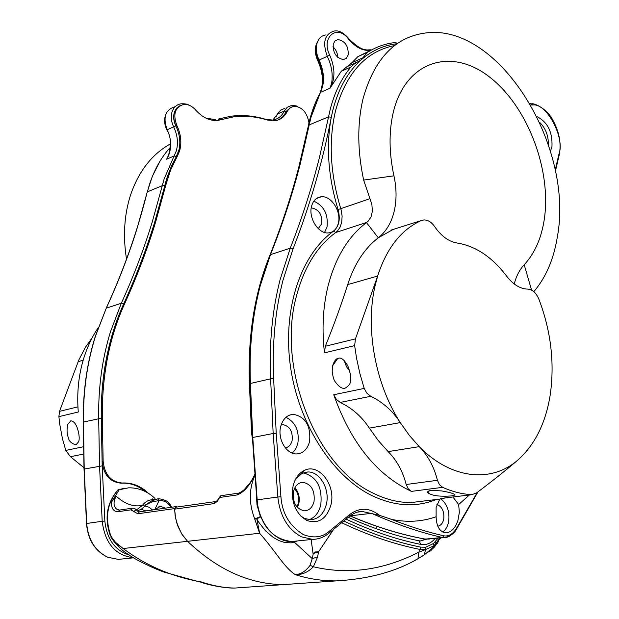 <?xml version="1.0" encoding="UTF-8"?>
<svg xmlns="http://www.w3.org/2000/svg" width="619" height="619" viewBox="0 0 619 619"><rect width="100%" height="100%" fill="white"/><g stroke="black" fill="none" stroke-linecap="round" stroke-linejoin="round"><path stroke-width="0.93" d="M269.605 256.514L269.342 256.599C281.266 226.809 291.116 196.857 298.9 166.766L308.115 126.787L308.633 126.578M319.652 93.84L319.938 93.206M320.232 92.517L321.354 89.082C323.482 80.044 322.275 70.566 317.74 60.647L318.561 60.267M301.793 472.158L302.343 472.815M252.204 432.712L251.538 432.843L252.56 439.56M251.538 432.843L249.434 384.198L250.099 384.043M269.342 256.599C254.37 294.025 247.739 336.55 249.434 384.198M319.04 95.063C314.158 104.464 310.514 115.041 308.115 126.787M317.16 42.487C314.498 47.64 314.692 53.691 317.74 60.647M176.964 155.462L171.324 166.403L167.231 176.995L154.634 222.368C146.27 249.736 135.948 276.917 123.676 303.914L113.053 331.9C104.727 358.966 100.812 387.742 101.292 418.235L102.104 461.426C103.582 474.858 109.927 482.108 121.131 483.184L122.361 483.13C130.71 482.982 138.316 485.753 145.179 491.455M179.146 149.249L176.322 156.646L177.328 156.205L179.58 150.99C181.901 142.718 180.972 134.168 176.802 125.34L175.804 125.796C172.036 116.194 173.513 109.439 180.237 105.54L176.678 108.077L174.341 112.333C173.142 116.844 173.63 121.332 175.804 125.796L176.701 127.754M189.066 105.215C187.418 104.069 184.717 103.597 180.972 103.814C176.616 104.557 173.637 107.273 172.036 111.962C170.674 116.712 171.208 121.672 173.645 126.841C177.576 135.174 178.45 143.244 176.253 151.044L174.117 155.965L166.643 159.215L169.064 154.193C171.695 146.239 171.068 138.107 167.192 129.797L166.875 129.928C163.927 123.676 163.88 117.827 166.728 112.379M170.48 143.848C151.794 154.286 138.408 171.579 130.315 195.743C124.187 215.327 122.918 236.466 126.524 259.144M75.975 444.883C71.448 443.467 68.964 441.2 68.539 438.074C66.898 434.283 66.628 429.741 67.726 424.464L70.752 420.85C73.297 421.013 75.386 423.164 77.035 427.303C78.667 431.791 79.882 437.548 78.745 441.595L75.975 444.883M98.235 327.637C92.254 336.535 87.511 346.493 83.998 357.496C78.613 374.665 76.71 392.833 78.28 411.999L58.898 416.657L59.703 424L62.418 438.561L65.792 450.415L70.442 456.698L83.774 454.013M77.924 406.853L59.501 411.364L78.915 359.778L85.43 347.298L92.192 337.773M83.991 467.732L70.442 456.698M59.501 411.364L58.898 416.657M166.643 159.215L168.19 156.352M170.434 147.229C161.095 157.474 154.046 170.109 149.272 185.135L147.384 191.851L162.279 185.692L152.251 221.958C143.887 249.248 133.572 276.353 121.301 303.271L123.676 303.914L124.69 303.589C136.969 276.569 147.283 249.364 155.648 221.973L165.668 185.584L162.279 185.692L164.159 178.899L174.117 155.965L176.322 156.646L166.503 179.293L164.654 186.002C154.99 225.656 141.333 264.963 123.676 303.914C108.279 337.796 100.82 375.903 101.292 418.235L102.189 465.867L84.014 469.086L86.498 523.457M272.801 120.055L277.699 113.888L275.966 116.805M283.572 115.97L282.999 116.596M178.388 132.481L178.698 133.634M179.804 140.993L179.843 142.014M102.189 465.867L104.851 521.051C106.832 539.195 114.995 550.531 129.348 555.057M284.694 108.418L280.6 110.151L277.699 113.888L284.26 111.049L286.365 111.606L291.201 106.994L286.729 110.894M117.61 490.101L128.52 487.834C138.463 487.625 147.276 491.153 154.974 498.434M177.173 507L176.183 506.613L174.612 508.601L175.092 515.263L176.802 523.055L181.522 533.648L187.557 541.316C217.648 569.867 249.65 584.297 283.572 584.607L300.022 583.446L283.572 584.607C249.65 584.297 217.648 569.867 187.557 541.316L182.187 534.708L178.102 526.769L175.579 518.165L174.62 509.158L214.336 503.564L217.54 501.119L220.511 495.881M174.612 508.601L137.813 513.77L130.895 509.847L132.435 508.184L134.633 508.392L137.201 510.574M130.895 509.847L118.206 511.681C113.54 511.696 111.288 508.501 111.451 502.086L119.32 489.621M171.006 507.348C167.981 502.427 164.012 500.175 159.075 500.601L152.22 501.777L145.72 504.849L151.547 500.964L157.744 498.852L159.075 500.601L154.75 509.654L160.491 506.296L165.296 508.16M137.356 510.83L141.124 509.344L145.202 506.025L149.109 507.255L152.553 509.971M111.451 502.086L116.148 496.121C125.053 504.183 133.82 507.255 142.44 505.328L136.637 509.808M375.64 528.502L377.257 526.475L375.64 528.502M123.962 488.345L118.214 489.799C107.273 502.512 104.735 517.646 110.623 535.203L112.581 538.708L115.652 542.437L123.142 548.527C146.053 565.673 172.082 576.807 201.245 581.93C213.199 585.914 224.426 587.949 234.918 588.042L248.877 587.06M198.978 581.806L199.867 581.968M255.059 475.067C249.086 488.383 248.768 502.45 254.115 517.275L259.632 533.245L123.142 548.527L116.24 543.575L110.809 537.029C116.024 544.859 122.129 550.817 129.108 554.895C132.775 558.276 154.348 569.008 164.987 572.374L198.978 581.798M116.148 496.121C113.37 501.483 113.37 505.677 116.132 508.71L117.865 509.894M110.182 535.211L111.242 536.681L110.809 537.029M141.124 509.344L145.813 510.923M133.797 511.178L136.791 510.002L139.136 511.867M118.206 511.681L119.738 510.033L132.102 508.23M294.598 488.306L297.352 492.917C299.132 497.854 299.008 502.543 296.988 506.984M260.955 517.492L260.406 516.61L256.877 519.016L258.727 522.204L265.288 530.622L273.095 537.3L278.875 540.588L284.995 542.608L291.216 542.863L294.242 542.066L294.358 541.393M437.966 538.267L433.594 543.451L425.725 547.227L425.516 549.548L418.815 552.225L420.193 549.463L425.516 549.548L424.386 554.81L421.106 556.907M420.773 540.929L425.392 539.141M256.405 494.078L256.978 504.802L260.406 516.61L254.804 518.946L256.877 519.016L259.632 533.245C277.885 554.144 283.695 566.818 295.224 574.633C308.595 578.889 322.228 580.97 336.132 580.893L336.148 580.893C368.475 579.082 395.742 571.693 417.957 558.733L415.589 559.963M221.138 495.672L219.861 497.444L237.178 494.945C244.095 492.182 250.037 485.304 255.005 474.309M215.079 501.638L176.191 507.139L174.62 509.158M418.839 552.14C383.641 570.145 348.482 575.02 313.369 566.78L317.578 556.999L318.545 551.869L315.52 551.916L313.361 553.285L312.231 558.609L294.242 542.066L297.182 540.975M425.725 547.227L420.781 547.142L420.193 549.463C394.713 544.403 368.537 535.489 341.657 522.738M426.383 539.257L420.409 540.936L418.901 540.782L420.881 544.434C426.359 545.293 431.072 543.327 435.025 538.545M440.844 537.996L436.101 542.964M425.516 549.548L433.911 545.826L439.273 539.079L437.587 543.111L434.36 545.997M439.072 538.166L439.273 539.079L439.8 538.097M418.815 552.225L417.957 558.733M295.224 574.633C301.987 574.889 308.03 572.273 313.369 566.78L310.119 565.279C305.747 571.229 300.78 574.347 295.224 574.633M317.578 556.999L312.231 558.609L310.119 565.279M311.133 539.536L313.059 553.618L318.545 551.869L333.649 529.322M237.178 494.945L238.733 493.119C244.76 490.588 250.084 484.406 254.703 474.572L254.982 473.968M174.535 106.87C165.227 109.989 162.774 117.633 167.192 129.797L175.804 125.796C179.967 134.625 180.895 143.167 178.574 151.431M124.69 303.589C109.3 337.494 101.849 375.632 102.321 417.995L83.271 422.104L84.014 468.985M102.104 461.426L103.141 461.225L102.321 417.995M103.141 461.225C104.626 474.672 110.971 481.93 122.183 483.006L121.533 483.16M148.32 493.173C141.016 486.232 132.714 482.82 123.413 482.952L122.577 482.982M308.958 122.902C307.063 112.256 301.987 106.692 293.723 106.197L289.56 108.147L287.386 111.165L286.365 111.606L283.03 116.565L278.48 119.869M176.802 125.34C172.778 114.252 174.991 107.296 183.441 104.479C187.859 104.038 191.921 105.888 195.635 110.012C202.568 117.695 210.027 121.146 218.012 120.365L233.255 116.937C244.536 115.474 255.918 116.511 267.4 120.024L275.022 120.744C280.593 119.885 284.709 116.697 287.386 111.165M177.328 156.205L170.581 170.124L165.668 185.584M152.367 498.829L153.125 499.634M256.815 499.928L252.413 437.548L273.165 433.493L277.838 497.011L280.925 496.748C282.163 513.461 289.63 526.073 303.325 534.576C313.531 538.507 322.159 537.439 329.207 531.365L349.681 514.544C359.484 507.263 369.435 507.534 379.532 515.348L391.463 519.364C407.155 522.606 422.042 521.732 436.116 516.741C436.434 526.568 439.699 531.93 445.912 532.835C451.205 532.386 455.205 528.293 457.905 520.564L459.36 512.362L458.648 504.524L469.442 494.976M310.699 117.556L320.464 92.378L330.004 88.231L341.293 71.255L350.942 66.976C353.743 64.229 356.389 62.349 358.881 61.343L361.117 59.911L362.85 57.83L351.956 62.689L357.867 56.646L371.385 50.062M436.341 499.494C415.736 507.781 393.908 506.311 370.858 495.076C331.366 475.168 297.878 422.173 290.265 365.055C282.604 307.906 301.26 254.262 333.494 231.181C339.073 226.368 340.597 219.149 338.067 209.532C328.163 176.926 325.904 146.154 331.297 117.223C322.77 161.397 310.018 205.291 293.035 248.908L282.945 280.376C275.215 310.769 272.112 343.514 273.644 378.635L276.221 433.261L280.925 496.748M333.254 44.096C332.852 52.963 336.249 58.116 343.468 59.571L346.431 58.178L348.18 54.967C348.559 46.116 345.147 40.978 337.935 39.546L335.003 40.924L333.254 44.096M293.499 491.471C292.416 502.574 296.099 509.035 304.556 510.853C309.307 510.497 312.463 507.402 314.034 501.568C315.056 490.503 311.349 484.081 302.9 482.302C298.234 482.658 295.101 485.714 293.499 491.471M294.868 487.772C298.668 492.144 299.991 497.405 298.845 503.556L297.383 507.433M285.344 447.901C288.733 447.204 290.984 444.79 292.098 440.651C292.973 431.366 289.769 425.98 282.488 424.51L281.235 424.657M437.78 526.189C440.86 525.608 442.856 523.217 443.761 519.008C444.403 511.518 442.113 506.651 436.898 504.408M318.282 228.643L321.71 223.691C322.321 214.623 318.963 209.377 311.643 207.945L311.21 207.992M330.004 88.231L331.66 83C333.045 74.164 331.583 65.274 327.273 56.329L319.071 60.089C323.366 69.49 324.511 78.466 322.499 87.016L310.947 117.417L300.022 164.84C292.245 194.923 282.403 224.844 270.495 254.626L260.212 285.908C252.304 316.108 249.039 348.629 250.424 383.471L270.611 378.828L273.644 378.635M300.432 515.774L304.533 518.42L310.56 519.774C318.537 519.163 323.814 513.963 326.399 504.168C330.12 489.281 319.791 471.33 307.759 471.988L301.94 473.411L295.72 478.951M309.221 519.705C315.056 517.438 318.909 512.501 320.781 504.887C322.553 487.161 316.688 476.483 303.178 472.862M280.701 426.491C277.266 438.948 286.473 454.609 296.756 453.928C303.194 453.394 307.473 449.262 309.577 441.533C310.978 425.887 305.585 416.811 293.383 414.328C287.108 414.838 282.875 418.893 280.701 426.491M292.292 453.131L295.704 449.03L297.824 443.606C299.534 430.963 295.572 422.204 285.939 417.314M439.83 499.069L436.116 507.425L436.116 516.741M442.686 532.023C445.742 529.825 447.73 526.328 448.659 521.538C449.827 511.781 447.274 504.245 440.983 498.929M311.574 206.197C308.177 217.849 318.468 234.098 328.395 232.914C333.409 232.365 336.721 229.154 338.314 223.289C341.556 211.636 331.366 195.573 321.369 196.757C316.479 197.299 313.214 200.44 311.574 206.197M324.549 232.45L327.018 227.049C328.418 214.499 324.023 205.864 313.833 201.144M293.097 485.946C290.752 501.908 295.333 513.422 306.846 520.478C318.646 524.216 326.693 518.954 330.995 504.686C336.109 484.839 318.553 462.447 303.952 470.626C298.59 473.458 294.969 478.564 293.097 485.946M537.006 116.643C547.591 122.013 552.581 131.955 551.97 146.463L550.477 151.222M533.833 291.657C545.881 277.498 553.711 259.291 557.317 237.054C574.393 147.183 499.928 24.412 426.886 32.822C395.642 36.351 374.356 58.348 363.028 98.8C357.186 123.514 357.387 150.603 363.639 180.075L369.961 198.668L340.767 208.68C330.089 173.305 328.395 140.474 335.684 110.197C346.284 72.88 365.914 51.323 394.566 45.543M427.265 500.593L411.047 502.566C398.342 502.628 385.56 499.417 372.692 492.925C315.644 466.463 276.701 367.168 296.377 296.308C303.944 267.509 317.067 246.246 335.753 232.512L366.835 222.36L367.957 221.416L370.998 217.021L372.383 211.211L371.872 204.417L369.961 198.668M366.835 222.36L366.471 222.623C348.01 236.543 335.096 258.092 327.737 287.27C322.909 307.72 321.818 329.579 324.472 352.861L325.308 346.253L355.453 338.872L377.644 276.051L374.975 286.241C365.195 328.565 375.269 384.012 400.261 422.607C392.918 411.14 383.091 402.365 370.804 396.284L340.249 402.427C352.296 408.277 361.991 416.842 369.342 428.131L378.325 440.627L388.152 451.615C396.748 460.273 402.76 471.237 406.188 484.507L437.424 480.305C434.043 466.842 427.992 455.623 419.264 446.647C451.305 479.524 491.741 483.176 518.018 459.902C535.025 444.62 545.772 422.893 550.245 394.713C554.732 362.866 550.972 331.072 538.956 299.333C536.201 292.872 532.495 289.468 527.829 289.112C520.269 288.949 513.197 284.624 506.621 276.128C492.136 257.063 475.671 246.029 457.209 243.035C448.845 241.689 441.339 236.234 434.7 226.67C431.544 222.159 427.953 219.915 423.938 219.931L421.214 220.573C401.189 229.649 386.666 248.142 377.644 276.051L347.677 284.616C341.479 304.192 334.028 324.735 325.308 346.253M355.453 338.872L354.641 345.611L356.505 357.983L359.825 373.334L364.204 388.415L333.742 394.744C350.826 442.771 376.708 474.99 411.395 491.385L442.647 487.339C452.45 491.726 462.153 494.155 471.763 494.651L463.6 495.687M451.622 495.904C454.872 495.277 455.762 494.72 454.269 494.225C452.002 493.095 448.999 492.221 441.533 490.906L431.056 490.403C427.938 490.983 426.924 491.819 428.031 492.917C432.271 495.796 440.132 496.794 451.622 495.904M345.185 388.121C348.791 385.916 350.532 383.633 350.393 381.273C351.399 378.317 350.547 373.211 347.832 365.961C344.334 359.763 341.131 357.217 338.245 358.316C336.024 358.602 334.167 361.078 332.666 365.728L332.186 371.06C332.86 376.669 333.842 380.198 335.127 381.652C338.918 386.929 342.268 389.08 345.185 388.121M366.471 222.623L378.294 237.789C386.318 231.467 391.695 222.306 394.411 210.328C396.733 199.473 396.578 187.967 393.939 175.827L363.639 180.075M531.566 290.087L524.192 264.762C534.336 253.829 540.936 239.298 544 221.169C552.295 171.517 528.053 106.793 489.714 77.158C451.591 46.866 405.136 60.654 393.073 113.223C388.794 132.35 389.08 153.218 393.939 175.827M349.557 370.533C347.507 369.009 345.773 365.759 344.373 360.769M364.204 388.415L366.812 393.135L370.804 396.284M347.677 284.616C354.401 263.942 364.606 248.335 378.294 237.789L393.127 229.432M369.342 428.131L400.261 422.607L409.345 435.397L419.264 446.647L388.152 451.615M518.018 459.902C505.785 470.37 491.896 481.427 476.367 493.08L471.763 494.651M524.192 264.762C519.674 269.544 516.347 275.942 514.211 283.951M333.742 394.744L336.303 399.348L340.249 402.427M411.395 491.385L408.176 488.755L406.188 484.507M442.647 487.339L439.42 484.662L437.424 480.305M440.426 498.465L442.136 498.303M548.326 144.389C548.488 135.615 545.625 128.295 539.737 122.43M391.463 519.364C410.049 526.692 427.543 532.178 443.947 535.83C448.427 536.596 452.474 534.329 456.079 529.036L477.404 492.298M458.648 504.524L453.572 497.869M555.197 170.148L558.949 154.116C565.294 137.998 546.484 102.584 532.711 105.006L530.793 104.89M396.083 42.425C385.885 43.431 376.352 46.727 367.493 52.329L362.85 57.83M348.598 38.363L348.721 38.525C362.664 52.979 367.802 49.388 370.974 49.868L371.377 50.031M371.276 50.085C363.601 51.493 356.002 47.802 348.489 39.012C337.231 23.584 320.642 37.349 329.718 55.145C334.631 66.481 335.243 76.547 331.552 85.36L331.103 85.26M259.972 286.009L270.495 254.626L290.249 248.18L280.059 279.865C272.236 310.475 269.087 343.46 270.611 378.828L273.165 433.493L276.221 433.261M379.532 515.348L362.494 511.518C358.602 511.271 354.393 512.764 349.859 515.991L349.681 514.544M372.893 513.956C398.063 524.935 421.222 532.766 442.376 537.47L444.218 537.671L449.386 536.263M341.293 71.255L351.956 62.689M280.128 434.43L280.956 439.119M332.945 46.719C335.993 49.597 337.595 53.133 337.742 57.335M106.189 308.2C123.761 269.961 137.403 231.367 147.113 192.408L137.294 227.738C128.891 254.742 118.554 281.552 106.267 308.169L121.301 303.271L110.577 331.444C102.189 358.548 98.228 387.533 98.676 418.398L99.551 466.061L102.197 521.283L86.498 523.504C87.852 539.636 94.854 550.864 107.505 557.177M95.396 336.071L106.267 308.169L95.519 336.024C87.109 362.811 83.085 391.44 83.457 421.903L84.207 468.939L86.691 523.426C88.138 539.83 95.194 551.111 107.868 557.278L118.376 559.375L123.111 558.887M65.792 450.415L83.658 446.701M83.17 360.227L78.118 361.674M297.724 106.6C296.811 105.826 294.659 105.478 291.263 105.57L287.17 107.296L284.26 111.049C281.738 116.256 277.846 119.266 272.6 120.078L265.806 119.359M266.193 119.668L265.853 119.374C254.069 115.745 242.354 114.716 230.701 116.271L218.484 119.01M104.851 521.051L102.197 521.283C104.975 543.312 115.397 555.467 133.464 557.75M219.861 120.009L218.321 119.057M156.034 499.2L152.413 499.742C148.452 499.92 145.125 501.777 142.44 505.328L145.72 504.849L144.753 506.063M157.744 498.852L158.998 498.752C169.56 500.423 169.258 503.943 171.842 507.232M137.813 513.77L139.368 511.836L175.858 506.659M245.232 489.01L248.505 484.878M346.052 519.117C371.64 531.087 396.586 539.52 420.881 544.434M420.781 547.142C395.796 542.136 370.123 533.416 343.777 520.989M435.59 541.47L436.078 543.668L435.335 545.811L433.695 547.908L431.358 549.285M433.594 543.451L433.911 545.826L432.774 548.519L430.615 550.856L428.224 552.032M417.964 558.717L424.386 554.81L433.524 547.018L439.714 538.104M213.841 503.665L215.404 501.591C216.418 501.692 217.857 500.129 219.722 496.91M325.865 34.95C321.431 35.569 318.46 38.44 316.959 43.554C315.713 48.746 316.417 54.263 319.071 60.089L318.576 60.291C316.069 54.766 315.388 49.489 316.526 44.475M252.413 437.401L250.424 383.471L252.761 437.316L257.171 499.866L277.838 497.011C279.989 516.192 287.85 529.454 301.43 536.812L312.549 539.389C318.777 539.257 324.395 537.068 329.401 532.82L329.207 531.365M350.942 66.976C341.564 78.141 334.662 92.254 330.244 109.331L319.489 157.311C311.821 187.75 302.072 218.043 290.249 248.18L293.035 248.908M397.073 43.709C383.78 45.202 371.795 50.603 361.117 59.911C347.971 71.642 338.585 88.254 332.96 109.764L331.297 117.223L328.55 116.883L309.221 124.883L308.811 125.711C300.138 169.002 287.309 211.992 270.333 254.695M338.067 209.532L340.767 208.68L341.077 209.733L342.121 216.101L341.727 222.221L340.094 227.181L337.432 231.049L335.753 232.512L333.494 231.181M324.472 352.861L354.641 345.611M391.533 229.943L421.214 220.573M328.704 533.4L349.155 516.563M371.145 513.375L350.122 515.844C375.911 526.939 400.965 534.692 425.276 539.095L442.376 537.47L443.947 535.83M455.955 529.988L456.079 529.036M559.158 155.183L558.949 154.116M530.104 103.698L531.365 103.775L532.711 105.006M347.979 66.194L358.711 61.42M367.493 52.329L357.867 56.646M329.718 55.145L327.273 56.329C322.321 42.502 324.573 34.084 334.028 31.074C338.608 30.06 343.506 32.544 348.721 38.525L348.489 39.012M312.549 539.389L291.588 541.548C271.818 538.925 260.228 525.074 256.823 499.99L257.171 499.866C258.409 522.467 274.813 542.066 291.588 541.548L296.524 541.045M424.758 538.994L429.331 539.087M133.572 557.812L118.376 559.375L107.745 557.278M95.264 336.496C86.908 363.175 82.907 391.657 83.263 421.957M159.919 161.319L152.282 176.477L147.229 191.936M168.182 156.359C171.525 145.272 171.092 136.466 166.875 129.936M277.575 113.95L278.743 112.093M205.864 118.121L215.59 119.676M110.027 534.816C104.433 518.057 106.839 503.379 117.246 490.782M158.959 506.512L160.491 506.296M200.664 582.131C209.702 585.435 226.438 588.429 234.926 588.042L336.109 580.893M153.682 499.548L151.91 499.765M118.283 510.01L116.132 508.71L119.452 510.071M137.673 511.178L138.238 511.611M244.691 489.095L247.662 485.598M418.97 540.805C396.075 536.155 372.514 528.309 348.304 517.267M221.176 495.672L238.392 493.165M121.131 483.184L122.183 483.006M122.361 483.13L123.413 482.952M316.742 43.686L318.274 40.235M427.621 500.554L444.094 498.55M304.533 518.42L306.846 520.478M337.734 358.463L332.666 365.728M429.292 490.766L428.031 492.917M440.736 498.473L472.065 494.658M301.94 473.411L303.952 470.626M477.984 491.865L456.249 529.547C454.957 532.75 447.963 538.228 444.218 537.671L425.067 539.087M555.413 171.223L559.29 154.611C561.41 143.074 559.181 131.421 552.597 119.668C546.917 108.898 534.545 103.009 531.682 103.791M316.441 198.513L321.369 196.757M289.607 415.078L293.383 414.328M304.115 472.545L307.759 471.988M358.022 512.052L362.494 511.518M320.387 92.409C324.503 82.946 323.899 72.245 318.584 60.306M310.514 118.275L308.943 125.046M259.81 286.628C251.964 316.665 248.722 348.977 250.076 383.579M349.998 515.89C375.679 526.931 400.671 534.661 424.951 539.072M311.195 208.108L311.643 207.945M281.196 424.758L282.488 424.51M300.795 482.611L302.9 482.302M335.003 40.916L337.935 39.546"/></g></svg>
